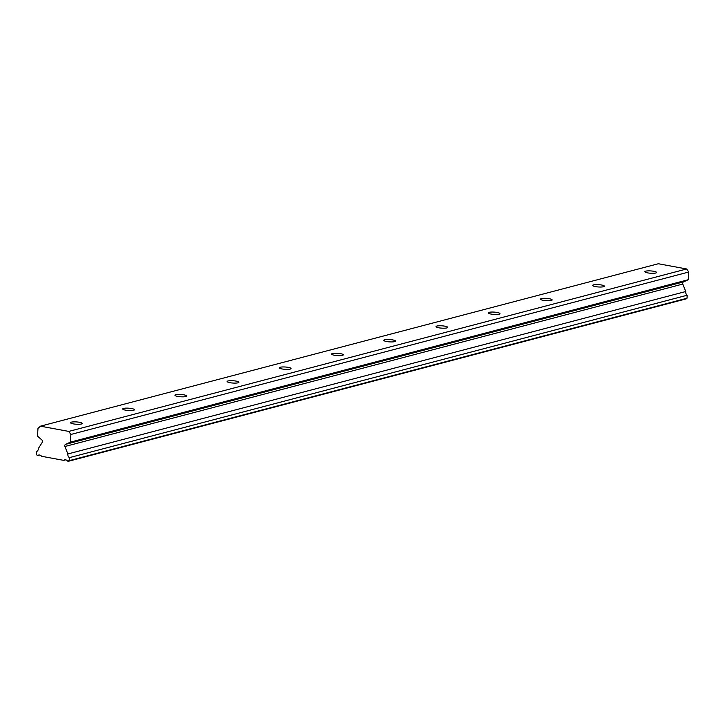 <?xml version="1.0" encoding="UTF-8"?>
<svg xmlns="http://www.w3.org/2000/svg" width="725" height="725" viewBox="0 0 725 725"><rect width="100%" height="100%" fill="white"/><g stroke="black" fill="none" stroke-linecap="round" stroke-linejoin="round"><path stroke-width="1.09" d="M655.726 273.008A5.873 1.16 3.8 0 0 656.578 272.473A5.873 1.16 3.8 0 0 652.337 271.068A5.873 1.16 3.8 0 0 645.712 271.159A5.873 1.16 3.8 0 0 644.86 271.694A5.873 1.16 3.8 0 0 649.102 273.098A5.873 1.16 3.8 0 0 655.726 273.008M81.372 423.998A5.873 1.16 3.8 0 0 82.224 423.463A5.873 1.16 3.8 0 0 77.983 422.059A5.873 1.16 3.8 0 0 71.358 422.149A5.873 1.16 3.8 0 0 70.506 422.684A5.873 1.16 3.8 0 0 74.748 424.089A5.873 1.16 3.8 0 0 81.372 423.998M133.59 410.268A5.873 1.16 3.8 0 0 134.442 409.734A5.873 1.16 3.8 0 0 130.201 408.329A5.873 1.16 3.8 0 0 123.576 408.42A5.873 1.16 3.8 0 0 122.724 408.954A5.873 1.16 3.8 0 0 126.966 410.368A5.873 1.16 3.8 0 0 133.59 410.268M185.799 396.548A5.873 1.16 3.8 0 0 186.651 396.013A5.873 1.16 3.8 0 0 182.41 394.608A5.873 1.16 3.8 0 0 175.794 394.699A5.873 1.16 3.8 0 0 174.933 395.234A5.873 1.16 3.8 0 0 179.175 396.638A5.873 1.16 3.8 0 0 185.799 396.548M238.017 382.818A5.873 1.16 3.8 0 0 238.869 382.283A5.873 1.16 3.8 0 0 234.628 380.879A5.873 1.16 3.8 0 0 228.003 380.969A5.873 1.16 3.8 0 0 227.152 381.504A5.873 1.16 3.8 0 0 231.393 382.909A5.873 1.16 3.8 0 0 238.017 382.818M290.227 369.088A5.873 1.16 3.8 0 0 291.078 368.554A5.873 1.16 3.8 0 0 286.846 367.149A5.873 1.16 3.8 0 0 280.222 367.24A5.873 1.16 3.8 0 0 279.361 367.774A5.873 1.16 3.8 0 0 283.602 369.188A5.873 1.16 3.8 0 0 290.227 369.088M342.445 355.368A5.873 1.16 3.8 0 0 343.297 354.833A5.873 1.16 3.8 0 0 339.055 353.428A5.873 1.16 3.8 0 0 332.431 353.519A5.873 1.16 3.8 0 0 331.579 354.054A5.873 1.16 3.8 0 0 335.82 355.458A5.873 1.16 3.8 0 0 342.445 355.368M394.654 341.638A5.873 1.16 3.8 0 0 395.515 341.103A5.873 1.16 3.8 0 0 391.273 339.699A5.873 1.16 3.8 0 0 384.649 339.789A5.873 1.16 3.8 0 0 383.797 340.324A5.873 1.16 3.8 0 0 388.029 341.729A5.873 1.16 3.8 0 0 394.654 341.638M446.872 327.917A5.873 1.16 3.8 0 0 447.724 327.374A5.873 1.16 3.8 0 0 443.483 325.969A5.873 1.16 3.8 0 0 436.858 326.06A5.873 1.16 3.8 0 0 436.006 326.603A5.873 1.16 3.8 0 0 440.247 328.008A5.873 1.16 3.8 0 0 446.872 327.917M499.081 314.188A5.873 1.16 3.8 0 0 499.942 313.653A5.873 1.16 3.8 0 0 495.701 312.248A5.873 1.16 3.8 0 0 489.076 312.339A5.873 1.16 3.8 0 0 488.224 312.874A5.873 1.16 3.8 0 0 492.465 314.278A5.873 1.16 3.8 0 0 499.081 314.188M551.299 300.458A5.873 1.16 3.8 0 0 552.151 299.923A5.873 1.16 3.8 0 0 547.91 298.519A5.873 1.16 3.8 0 0 541.285 298.609A5.873 1.16 3.8 0 0 540.433 299.144A5.873 1.16 3.8 0 0 544.674 300.549A5.873 1.16 3.8 0 0 551.299 300.458M603.517 286.737A5.873 1.16 3.8 0 0 604.369 286.194A5.873 1.16 3.8 0 0 600.128 284.789A5.873 1.16 3.8 0 0 593.503 284.88A5.873 1.16 3.8 0 0 592.651 285.423A5.873 1.16 3.8 0 0 596.893 286.828A5.873 1.16 3.8 0 0 603.517 286.737M40.455 426.173L37.99 428.375L37.483 436.078L41.878 439.975A1.677 1.414 75.3 0 1 42.258 442.313L38.371 448.512A3.453 2.918 75.3 0 1 36.449 451.575L36.25 454.584L37.646 455.554A3.453 2.918 75.3 0 1 38.579 455.083A3.453 2.918 75.3 0 1 41.606 456.288L63.691 460.366A3.453 2.918 75.3 0 1 64.625 459.895A3.453 2.918 75.3 0 1 67.652 461.1L69.147 460.665L69.346 457.656L687.209 295.22A3.453 2.918 75.3 0 1 685.705 291.84A3.453 2.918 75.3 0 1 685.741 291.532L682.76 284.064A1.677 1.414 -104.7 0 1 683.43 281.925L688.243 279.723L688.75 272.029L686.638 268.975L68.766 431.411L40.455 426.173L658.318 263.746L686.638 268.975M69.346 457.656A3.453 2.918 75.3 0 1 67.842 454.276A3.453 2.918 75.3 0 1 67.869 453.968L64.897 446.5A1.677 1.414 75.3 0 1 65.567 444.353L70.37 442.15L70.887 434.456L68.766 431.411M687.209 295.22L687.01 298.229L686.348 298.827L68.485 461.254M688.75 272.029L70.887 434.456M687.01 298.229L69.147 460.665M65.676 459.849L63.691 460.366M39.63 455.037L37.646 455.554M688.243 279.723L70.37 442.15M685.741 291.532L67.869 453.968M64.897 446.5L682.76 284.064M683.43 281.925L65.567 444.353"/></g></svg>
